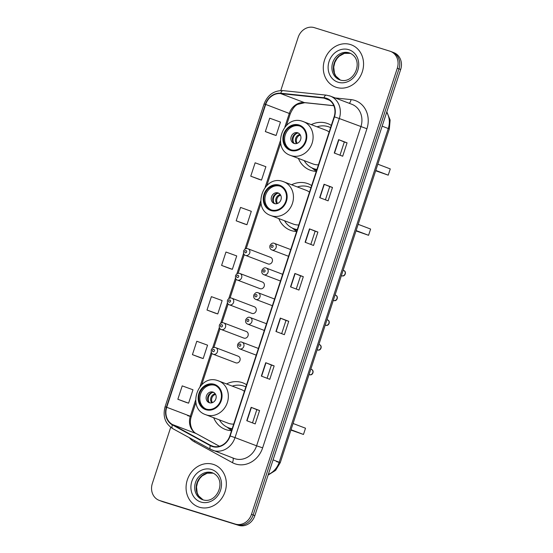 <?xml version="1.0" encoding="UTF-8"?>
<svg xmlns="http://www.w3.org/2000/svg" width="553" height="553" viewBox="0 0 553 553"><rect width="100%" height="100%" fill="white"/><g stroke="black" fill="none" stroke-linecap="round" stroke-linejoin="round"><path stroke-width="0.83" d="M246.562 384.708A24.885 21.83 -69.2 0 0 242.967 382.89A24.885 21.83 -69.2 0 0 241.855 382.503A24.885 21.83 -69.2 0 0 226.53 383.92M213.679 417.715A24.885 21.83 -69.2 0 0 225.278 429.411A24.885 21.83 -69.2 0 0 226.398 429.792A24.885 21.83 -69.2 0 0 231.548 430.656A24.415 21.415 110.8 0 1 230.767 430.054L227.089 427.158M311.657 185.552A24.885 21.83 -69.2 0 0 308.062 183.734A24.885 21.83 -69.2 0 0 306.95 183.347A24.885 21.83 -69.2 0 0 291.625 184.764M278.774 218.553A24.885 21.83 -69.2 0 0 290.373 230.248A24.885 21.83 -69.2 0 0 291.493 230.636A24.885 21.83 -69.2 0 0 296.636 231.5A24.415 21.415 110.8 0 1 295.862 230.898L292.184 227.995M331.316 125.413A24.885 21.83 -69.2 0 0 327.722 123.589A24.885 21.83 -69.2 0 0 326.602 123.208A24.885 21.83 -69.2 0 0 311.277 124.625M298.426 158.414A24.885 21.83 -69.2 0 0 310.033 170.11A24.885 21.83 -69.2 0 0 311.145 170.497A24.885 21.83 -69.2 0 0 316.295 171.361M247.868 248.732A3.518 3.09 110.8 0 1 248.027 248.788A3.518 3.09 110.8 0 1 249.693 253.087A3.518 3.09 110.8 0 1 245.684 255.424A3.518 3.09 110.8 0 1 245.525 255.368L268.074 263.947A3.518 3.09 -69.2 0 0 268.233 263.995A3.518 3.09 -69.2 0 0 272.249 261.659A3.518 3.09 -69.2 0 0 270.576 257.359A3.518 3.09 -69.2 0 0 270.424 257.304M239.795 273.445A3.518 3.09 110.8 0 1 239.947 273.5A3.518 3.09 110.8 0 1 241.62 277.8A3.518 3.09 110.8 0 1 237.603 280.143A3.518 3.09 110.8 0 1 237.444 280.088L260 288.659A3.518 3.09 -69.2 0 0 260.152 288.714A3.518 3.09 -69.2 0 0 264.168 286.378A3.518 3.09 -69.2 0 0 262.502 282.078A3.518 3.09 -69.2 0 0 262.343 282.023M231.714 298.164A3.518 3.09 110.8 0 1 231.873 298.219A3.518 3.09 110.8 0 1 233.539 302.519A3.518 3.09 110.8 0 1 229.523 304.855A3.518 3.09 110.8 0 1 229.371 304.8L251.919 313.378A3.518 3.09 -69.2 0 0 252.078 313.433A3.518 3.09 -69.2 0 0 256.087 311.09A3.518 3.09 -69.2 0 0 254.421 306.791A3.518 3.09 -69.2 0 0 254.262 306.742M246.341 331.51L223.606 322.869A3.518 3.09 110.8 0 1 223.792 322.931A3.518 3.09 110.8 0 1 225.458 327.238A3.518 3.09 110.8 0 1 221.449 329.574A3.518 3.09 110.8 0 1 221.29 329.519L243.838 338.09A3.518 3.09 -69.2 0 0 243.997 338.146A3.518 3.09 -69.2 0 0 248.014 335.809A3.518 3.09 -69.2 0 0 246.341 331.51A3.518 3.09 -69.2 0 0 246.182 331.454M215.552 347.595A3.518 3.09 110.8 0 1 215.711 347.65A3.518 3.09 110.8 0 1 217.384 351.95A3.518 3.09 110.8 0 1 213.368 354.286A3.518 3.09 110.8 0 1 213.209 354.231L235.765 362.809A3.518 3.09 -69.2 0 0 235.917 362.865A3.518 3.09 -69.2 0 0 239.933 360.528A3.518 3.09 -69.2 0 0 238.267 356.229A3.518 3.09 -69.2 0 0 238.108 356.173M170.704 427.303L152.331 483.502A14.088 12.353 -69.2 0 0 159.126 500.341L162.499 501.626A14.088 12.353 -69.2 0 0 163.135 501.841L238.668 525.35A14.088 12.353 -69.2 0 0 254.843 515.638L400.669 69.498A14.088 12.353 -69.2 0 0 393.874 52.659L392.188 52.017A14.088 12.353 -69.2 0 0 391.552 51.795M159.126 500.341A14.088 12.353 -69.2 0 0 159.762 500.562L235.295 524.071A14.088 12.353 -69.2 0 0 251.47 514.359L397.296 68.213L398.983 68.855A14.088 12.353 -69.2 0 0 392.188 52.017A14.088 12.353 -69.2 0 1 398.983 68.855L253.156 514.995L398.983 68.855L400.669 69.498M235.295 524.071L236.981 524.707A14.088 12.353 -69.2 0 0 253.156 514.995A14.088 12.353 -69.2 0 1 236.981 524.707L161.448 501.205L238.668 525.35M160.812 500.983A14.088 12.353 -69.2 0 0 161.448 501.205A14.088 12.353 -69.2 0 1 160.812 500.983M350.422 44.537A22.535 19.77 -69.2 0 0 324.735 59.496A22.535 19.77 -69.2 0 0 335.415 87.015A22.535 19.77 -69.2 0 0 336.424 87.367A22.535 19.77 -69.2 0 0 362.111 72.402A22.535 19.77 -69.2 0 0 351.432 44.883A22.535 19.77 -69.2 0 0 350.422 44.537A22.535 19.77 -69.2 0 0 324.735 59.496A22.535 19.77 -69.2 0 0 335.415 87.015A22.535 19.77 -69.2 0 0 336.424 87.367A22.535 19.77 -69.2 0 0 362.111 72.402A22.535 19.77 -69.2 0 0 351.432 44.883A22.535 19.77 -69.2 0 0 350.422 44.537M213.202 464.354A22.535 19.77 -69.2 0 0 187.515 479.313A22.535 19.77 -69.2 0 0 198.195 506.831A22.535 19.77 -69.2 0 0 199.204 507.184A22.535 19.77 -69.2 0 0 224.891 492.225A22.535 19.77 -69.2 0 0 214.218 464.7A22.535 19.77 -69.2 0 0 213.202 464.354A22.535 19.77 -69.2 0 0 187.515 479.313A22.535 19.77 -69.2 0 0 198.195 506.831A22.535 19.77 -69.2 0 0 199.204 507.184A22.535 19.77 -69.2 0 0 224.891 492.225A22.535 19.77 -69.2 0 0 214.218 464.7A22.535 19.77 -69.2 0 0 213.202 464.354M326.215 98.579A15.028 13.182 110.8 0 1 326.885 98.814A15.028 13.182 110.8 0 1 334.136 116.78L229.848 435.861A15.028 13.182 110.8 0 1 211.917 445.981A15.028 13.182 110.8 0 1 210.472 445.317L172.529 424.566A15.028 13.182 110.8 0 1 166.723 407.271L265.703 104.427A15.028 13.182 110.8 0 1 280.703 93.602L323.954 98.116A15.028 13.182 110.8 0 1 326.215 98.579M326.332 98.227A15.401 13.507 -69.2 0 0 324.017 97.75L280.765 93.236A15.401 13.507 -69.2 0 0 265.392 104.323L166.405 407.167A15.401 13.507 -69.2 0 0 172.356 424.898L210.306 445.656A15.401 13.507 -69.2 0 0 230.159 435.958L334.454 116.877A15.401 13.507 -69.2 0 0 326.332 98.227M246.769 420.709L255.203 423.916L259.578 410.526L251.145 407.326L246.769 420.709M252.5 422.886L256.82 409.669L251.145 407.326M256.82 409.669L259.578 410.526M261.355 376.095L269.781 379.303L274.157 365.913L265.73 362.713L261.355 376.095M267.085 378.273L271.405 365.056L265.73 362.713M271.405 365.056L274.157 365.913M275.933 331.482L284.366 334.683L288.742 321.3L280.309 318.093L275.933 331.482M281.664 333.659L285.984 320.443L280.309 318.093M285.984 320.443L288.742 321.3M334.261 153.022L342.694 156.229L347.07 142.847L338.636 139.639L334.261 153.022M339.991 155.199L344.312 141.983L338.636 139.639M344.312 141.99L347.07 142.847M319.682 197.635L328.109 200.843L332.484 187.46L324.058 184.253L319.682 197.635M325.413 199.82L329.733 186.596L324.058 184.253M329.733 186.603L332.484 187.46M305.097 242.249L313.53 245.456L317.906 232.073L309.473 228.866L305.097 242.249M310.827 244.433L315.148 231.209L309.473 228.866M315.148 231.216L317.906 232.073M290.519 286.869L298.945 290.069L303.321 276.687L294.894 273.479L290.519 286.869M296.249 289.046L300.569 275.829L294.894 273.479M300.569 275.829L303.321 276.687M397.296 68.213A14.088 12.353 -69.2 0 0 390.501 51.374A14.088 12.353 -69.2 0 0 389.865 51.159L314.332 27.65A14.088 12.353 -69.2 0 0 298.157 37.362L280.772 90.547M200.857 357.846L192.43 354.646L203.186 358.551L207.562 345.169L196.799 341.256L192.43 354.646M177.845 399.259L188.601 403.165L192.976 389.782L182.22 385.876L177.845 399.259L186.278 402.46M244.606 224.006L236.172 220.799L246.935 224.712L251.304 211.322L240.548 207.416L236.172 220.799M259.184 179.393L250.758 176.186L261.514 180.091L265.889 166.709L255.133 162.803L250.758 176.186M265.336 131.573L276.099 135.478L280.475 122.095L269.712 118.19L265.336 131.573L273.77 134.773M215.442 313.233L207.009 310.033L217.771 313.938L222.14 300.555L211.384 296.643L207.009 310.033M221.594 265.412L232.35 269.325L236.725 255.935L225.97 252.03L221.594 265.412L230.02 268.613M232.35 269.325L229.937 268.592M246.935 224.712L244.523 223.972M261.514 180.091L259.101 179.359M276.099 135.478L273.687 134.745M217.771 313.938L215.359 313.205M203.186 358.551L200.774 357.819M188.601 403.165L186.188 402.432M298.786 125.669A12.678 11.122 -69.2 0 0 284.339 134.082A12.678 11.122 -69.2 0 0 290.346 149.566A12.678 11.122 -69.2 0 0 290.913 149.759A12.678 11.122 -69.2 0 0 305.36 141.347A12.678 11.122 -69.2 0 0 299.353 125.863A12.678 11.122 -69.2 0 0 298.786 125.669M299.878 126.084A12.678 11.122 -69.2 0 0 299.844 126.07A12.678 11.122 -69.2 0 0 285.5 134.185A12.678 11.122 -69.2 0 0 290.878 149.752M304.191 160.605A22.21 19.479 -69.2 0 0 313.302 168.492L314.353 168.893A22.21 19.479 -69.2 0 0 315.348 169.239A22.21 19.479 -69.2 0 0 316.862 169.633M330.611 127.563A22.21 19.479 -69.2 0 0 330.141 127.377L329.09 126.976A22.21 19.479 -69.2 0 0 328.095 126.63A22.21 19.479 -69.2 0 0 317.042 126.817M313.302 168.492A22.21 19.479 -69.2 0 0 314.298 168.838A22.21 19.479 -69.2 0 0 316.924 169.432M330.59 127.632A22.21 19.479 -69.2 0 0 329.09 126.976M302.574 121.342A18.076 15.857 110.8 0 1 303.383 121.619A18.076 15.857 110.8 0 1 311.947 143.69A18.076 15.857 110.8 0 1 291.341 155.69A18.076 15.857 110.8 0 1 290.532 155.414L312.874 163.909A18.076 15.857 -69.2 0 0 313.682 164.186A18.076 15.857 -69.2 0 0 318.438 164.815M329.159 132.008A18.076 15.857 -69.2 0 0 325.724 130.114L302.512 121.321C283.136 114.153 270.852 149.082 290.532 155.414M375.667 170.766L388.227 175.163L390.266 168.914L377.817 164.186M388.227 175.163L375.777 170.428M297.652 132.761A5.634 4.942 -69.2 0 0 291.231 136.501A5.634 4.942 -69.2 0 0 293.899 143.379A5.634 4.942 -69.2 0 0 294.155 143.469A5.634 4.942 -69.2 0 0 300.576 139.729A5.634 4.942 -69.2 0 0 297.908 132.851A5.634 4.942 -69.2 0 0 297.652 132.761M298.62 133.197A5.634 4.942 -69.2 0 0 292.758 136.923A5.634 4.942 -69.2 0 0 294.666 143.593M316.302 171.34A24.415 21.415 110.8 0 1 315.521 170.759L311.844 167.856M293.678 142.778A6.574 5.765 110.8 0 1 297.334 133.149M279.127 185.808A12.678 11.122 -69.2 0 0 264.68 194.227A12.678 11.122 -69.2 0 0 270.687 209.705A12.678 11.122 -69.2 0 0 271.253 209.898A12.678 11.122 -69.2 0 0 285.707 201.486A12.678 11.122 -69.2 0 0 279.7 186.008A12.678 11.122 -69.2 0 0 279.127 185.808M280.219 186.223A12.678 11.122 -69.2 0 0 280.184 186.209A12.678 11.122 -69.2 0 0 265.848 194.324A12.678 11.122 -69.2 0 0 271.219 209.891M284.532 220.744A22.21 19.479 -69.2 0 0 293.643 228.631L294.701 229.032A22.21 19.479 -69.2 0 0 295.696 229.377A22.21 19.479 -69.2 0 0 297.203 229.772M310.952 187.702A22.21 19.479 -69.2 0 0 310.482 187.515L309.431 187.114A22.21 19.479 -69.2 0 0 308.436 186.769A22.21 19.479 -69.2 0 0 297.383 186.955M293.643 228.631A22.21 19.479 -69.2 0 0 294.638 228.977A22.21 19.479 -69.2 0 0 297.272 229.571M310.931 187.771A22.21 19.479 -69.2 0 0 309.431 187.114M282.915 181.481A18.076 15.857 110.8 0 1 283.724 181.757A18.076 15.857 110.8 0 1 292.288 203.836A18.076 15.857 110.8 0 1 271.689 215.836A18.076 15.857 110.8 0 1 270.873 215.552L293.214 224.048A18.076 15.857 -69.2 0 0 294.023 224.324A18.076 15.857 -69.2 0 0 298.779 224.953M309.5 192.154A18.076 15.857 -69.2 0 0 306.065 190.253L282.853 181.46C263.477 174.299 251.2 209.221 270.873 215.552M356.008 230.905L368.568 235.302L370.607 229.06L358.164 224.324M368.568 235.302L356.118 230.566M278 192.9A5.634 4.942 -69.2 0 0 271.578 196.64A5.634 4.942 -69.2 0 0 274.247 203.525A5.634 4.942 -69.2 0 0 274.495 203.608A5.634 4.942 -69.2 0 0 280.917 199.868A5.634 4.942 -69.2 0 0 278.249 192.99A5.634 4.942 -69.2 0 0 278 192.9M278.961 193.336A5.634 4.942 -69.2 0 0 273.106 197.062A5.634 4.942 -69.2 0 0 275.007 203.732M274.018 202.916A6.574 5.765 110.8 0 1 277.675 193.287M214.039 384.964A12.678 11.122 -69.2 0 0 199.585 393.383A12.678 11.122 -69.2 0 0 205.592 408.861A12.678 11.122 -69.2 0 0 206.158 409.061A12.678 11.122 -69.2 0 0 220.612 400.642A12.678 11.122 -69.2 0 0 214.605 385.165A12.678 11.122 -69.2 0 0 214.039 384.964M215.124 385.379A12.678 11.122 -69.2 0 0 215.089 385.365A12.678 11.122 -69.2 0 0 200.753 393.48A12.678 11.122 -69.2 0 0 206.124 409.047M219.437 419.907A22.21 19.479 -69.2 0 0 228.548 427.787L229.606 428.188A22.21 19.479 -69.2 0 0 230.601 428.534A22.21 19.479 -69.2 0 0 232.108 428.928M245.864 386.858A22.21 19.479 -69.2 0 0 245.387 386.671L244.336 386.27A22.21 19.479 -69.2 0 0 243.341 385.925A22.21 19.479 -69.2 0 0 232.288 386.112M228.548 427.787A22.21 19.479 -69.2 0 0 229.543 428.133A22.21 19.479 -69.2 0 0 232.177 428.727M245.836 386.927A22.21 19.479 -69.2 0 0 244.336 386.27M217.82 380.637A18.076 15.857 110.8 0 1 218.629 380.92A18.076 15.857 110.8 0 1 227.193 402.992A18.076 15.857 110.8 0 1 206.594 414.992A18.076 15.857 110.8 0 1 205.778 414.709L228.119 423.204A18.076 15.857 -69.2 0 0 228.928 423.487A18.076 15.857 -69.2 0 0 233.684 424.11M244.405 391.31A18.076 15.857 -69.2 0 0 240.97 389.416L217.758 380.616C198.389 373.455 186.105 408.384 205.778 414.709M290.913 430.068L303.473 434.458L305.512 428.216L293.069 423.48M303.473 434.458L291.023 429.729M212.905 392.063A5.634 4.942 -69.2 0 0 206.483 395.803A5.634 4.942 -69.2 0 0 209.152 402.681A5.634 4.942 -69.2 0 0 209.4 402.764A5.634 4.942 -69.2 0 0 215.822 399.024A5.634 4.942 -69.2 0 0 213.154 392.146A5.634 4.942 -69.2 0 0 212.905 392.063M213.866 392.492A5.634 4.942 -69.2 0 0 208.011 396.218A5.634 4.942 -69.2 0 0 209.912 402.895M208.923 402.072A6.574 5.765 110.8 0 1 212.587 392.45M268.295 474.488A18.781 16.472 -69.2 0 0 279.203 462.19L388.282 128.476A18.781 16.472 -69.2 0 0 386.678 112.287M382.151 126.146L389.34 128.946L280.26 462.661L276.631 461.679M254.843 515.638L251.47 514.359M163.135 501.841L159.762 500.562M268.101 475.075L275.615 470.361L280.26 462.661L273.078 459.861M335.18 97.95L351.024 99.602A23.475 20.592 110.8 0 1 366.929 128.759L262.64 447.84L256.599 445.815L360.888 126.734A18.781 16.472 -69.2 0 0 351.826 104.282L330.245 96.077A18.781 16.472 110.8 0 1 339.307 118.529L334.454 116.877M262.64 447.84A23.475 20.592 110.8 0 1 235.675 464.022A23.475 20.592 110.8 0 1 232.371 462.619L194.428 441.868A23.475 20.592 110.8 0 1 189.23 437.644M235.025 458.762A18.781 16.472 -69.2 0 0 256.599 445.815L235.018 437.61A18.781 16.472 110.8 0 1 212.601 450.266A18.781 16.472 110.8 0 1 210.804 449.43A4.694 2.24 118.7 0 1 210.665 449.375L234.189 458.472A18.781 16.472 -69.2 0 0 235.025 458.762M326.581 95.206A4.694 2.198 96 0 0 326.318 95.137A4.694 2.198 96 0 0 324.017 97.75M329.401 95.78A18.781 16.472 110.8 0 1 330.245 96.077L326.318 95.137L283.067 90.623C274.012 90.388 267.673 94.84 264.051 103.978L265.392 104.323M166.405 407.167L165.071 406.821C162.589 416.381 165.14 423.646 172.723 428.616A4.694 2.24 118.7 0 0 172.854 428.679M172.356 424.898A4.694 2.24 118.7 0 0 172.723 428.616L210.665 449.375A4.694 2.24 118.7 0 1 210.306 445.656M283.067 90.623A4.694 2.198 96 0 0 280.765 93.236M230.159 435.958L235.018 437.61L339.307 118.529L366.929 128.759M351.024 99.602A4.694 2.198 -84 0 1 349.192 103.28M194.905 440.748A4.694 2.24 -61.3 0 1 194.428 441.868M232.827 457.953A4.694 2.24 -61.3 0 1 232.371 462.619M166.723 407.271L190.322 416.243A15.028 13.182 -69.2 0 0 196.135 433.538L219.43 446.285M172.529 424.566L196.135 433.538A8.454 4.03 -61.3 0 1 196.37 433.649L219.458 446.278M210.472 445.317L213.437 446.444M323.954 98.116L329.54 100.245M280.703 93.602L304.309 102.575A15.028 13.182 -69.2 0 0 289.309 113.4L284.83 127.114M333.805 105.658L304.309 102.575A8.454 3.954 -84 0 0 304.786 102.692L297.618 104.386C295.019 105.512 292.565 108.658 290.263 113.821L286.495 125.344M265.703 104.427L290.263 113.821M280.343 140.842L265.17 187.26M260.684 200.981L244.924 249.189M243.569 253.336L236.85 273.908M235.495 278.048L228.769 298.627M227.414 302.768L220.688 323.339M219.334 327.48L212.615 348.058M211.26 352.199L200.075 386.416M195.589 400.137L190.322 416.243L191.276 416.665L187.654 415.669M290.76 286.959L295.136 273.576M305.346 242.345L309.721 228.963M319.924 197.732L324.3 184.349M334.51 153.119L338.885 139.736M276.182 331.572L280.558 318.189M261.597 376.185L265.972 362.809M247.018 420.805L251.394 407.423M339.604 79.805L340.206 80.012C354.238 84.561 364.987 59.8 349.773 53.053A14.309 12.553 -69.2 0 0 349.13 52.832A14.309 12.553 -69.2 0 0 332.823 62.33A14.309 12.553 -69.2 0 0 339.604 79.805A14.309 12.553 -69.2 0 0 340.171 80.005M350.491 53.358A14.309 12.553 -69.2 0 0 334.427 62.53A14.309 12.553 -69.2 0 0 340.337 80.054L335.837 76.079L334.42 73.134L333.736 67.079L334.8 62.53L336.888 58.729L339.314 56.123L344.436 53.351L350.498 53.365M338.104 82.224A17.129 15.021 -69.2 0 0 357.777 70.418A17.129 15.021 -69.2 0 0 348.743 49.673A17.129 15.021 -69.2 0 0 329.07 61.48A17.129 15.021 -69.2 0 0 338.104 82.224M290.691 150.43A13.383 11.737 -69.2 0 0 306.065 141.202A13.383 11.737 -69.2 0 0 299.007 124.999A13.383 11.737 -69.2 0 0 283.641 134.227A13.383 11.737 -69.2 0 0 290.691 150.43M312.245 168.05A22.514 19.749 -69.2 0 0 316.295 169.923A22.514 19.749 -69.2 0 0 316.724 170.054M296.505 143.552A5.447 4.777 110.8 0 1 295.772 138.063A5.447 4.777 110.8 0 1 299.961 134.455M297.196 143.338A5.164 4.528 110.8 0 1 300.341 135.077M202.384 499.629L202.986 499.836C217.018 504.384 227.767 479.617 212.559 472.87A14.309 12.553 -69.2 0 0 211.917 472.649A14.309 12.553 -69.2 0 0 195.603 482.154A14.309 12.553 -69.2 0 0 202.384 499.629A14.309 12.553 -69.2 0 0 202.951 499.822M213.271 473.174A14.309 12.553 -69.2 0 0 197.214 482.347A14.309 12.553 -69.2 0 0 203.117 499.877L198.617 495.896L197.2 492.951L196.515 486.896L197.58 482.354L199.668 478.545L202.094 475.939L207.216 473.174L213.285 473.181M200.884 502.041A17.129 15.021 -69.2 0 0 220.557 490.235A17.129 15.021 -69.2 0 0 211.523 469.49A17.129 15.021 -69.2 0 0 191.856 481.304A17.129 15.021 -69.2 0 0 200.884 502.041M271.039 210.569A13.383 11.737 -69.2 0 0 286.406 201.347A13.383 11.737 -69.2 0 0 279.348 185.137A13.383 11.737 -69.2 0 0 263.981 194.366A13.383 11.737 -69.2 0 0 271.039 210.569M292.585 228.189A22.514 19.749 -69.2 0 0 296.636 230.062A22.514 19.749 -69.2 0 0 297.065 230.193M276.846 203.691A5.447 4.777 110.8 0 1 276.12 198.209A5.447 4.777 110.8 0 1 280.302 194.594M277.544 203.476A5.164 4.528 110.8 0 1 280.682 195.216M205.944 409.725A13.383 11.737 -69.2 0 0 221.311 400.503A13.383 11.737 -69.2 0 0 214.253 384.3A13.383 11.737 -69.2 0 0 198.886 393.522A13.383 11.737 -69.2 0 0 205.944 409.725M227.49 427.345A22.514 19.749 -69.2 0 0 231.541 429.218A22.514 19.749 -69.2 0 0 231.97 429.349M211.751 402.847A5.447 4.777 110.8 0 1 211.025 397.365A5.447 4.777 110.8 0 1 215.207 393.75M212.449 402.632A5.164 4.528 110.8 0 1 215.587 394.372M341.588 275.705A2.82 2.468 -69.2 0 0 341.713 275.753A2.82 2.468 -69.2 0 0 341.837 275.795A2.82 2.468 -69.2 0 0 345.044 273.929A2.82 2.468 -69.2 0 0 343.71 270.486A2.82 2.468 -69.2 0 0 343.586 270.445M272.069 250.018A3.518 3.09 110.8 0 1 271.91 249.963C270.134 249.209 269.491 247.716 269.995 245.491C271.392 243.348 272.802 242.629 274.226 243.313L274.412 243.382A3.518 3.09 110.8 0 1 276.078 247.682A3.518 3.09 110.8 0 1 272.069 250.018M272.47 245.159A1.175 1.03 -69.2 0 0 271.744 247.391A1.175 1.03 -69.2 0 0 272.47 245.159M274.253 243.327A3.518 3.09 110.8 0 1 274.412 243.382L290.726 249.583M333.507 300.417A2.82 2.468 -69.2 0 0 333.632 300.473A2.82 2.468 -69.2 0 0 333.756 300.514A2.82 2.468 -69.2 0 0 336.971 298.641A2.82 2.468 -69.2 0 0 335.636 295.205A2.82 2.468 -69.2 0 0 335.505 295.157M263.988 274.737A3.518 3.09 110.8 0 1 263.829 274.682C262.053 273.922 261.417 272.429 261.922 270.203C263.318 268.067 264.721 267.341 266.145 268.032L266.332 268.101A3.518 3.09 110.8 0 1 268.005 272.401A3.518 3.09 110.8 0 1 263.988 274.737M264.396 269.871A1.175 1.03 -69.2 0 0 263.663 272.104A1.175 1.03 -69.2 0 0 264.396 269.871M266.18 268.046A3.518 3.09 110.8 0 1 266.332 268.101L282.652 274.302M325.427 325.136A2.82 2.468 -69.2 0 0 325.551 325.185A2.82 2.468 -69.2 0 0 325.676 325.226A2.82 2.468 -69.2 0 0 328.89 323.36A2.82 2.468 -69.2 0 0 327.556 319.917A2.82 2.468 -69.2 0 0 327.431 319.876M255.908 299.45A3.518 3.09 110.8 0 1 255.756 299.394C253.972 298.641 253.336 297.148 253.841 294.922C255.237 292.786 256.647 292.06 258.064 292.751L258.258 292.814A3.518 3.09 110.8 0 1 259.924 297.113A3.518 3.09 110.8 0 1 255.908 299.45M256.316 294.59A1.175 1.03 -69.2 0 0 255.583 296.823A1.175 1.03 -69.2 0 0 256.316 294.59M258.099 292.758A3.518 3.09 110.8 0 1 258.258 292.814L274.571 299.021M317.353 349.849A2.82 2.468 -69.2 0 0 317.47 349.904A2.82 2.468 -69.2 0 0 317.602 349.945A2.82 2.468 -69.2 0 0 320.809 348.079A2.82 2.468 -69.2 0 0 319.475 344.637A2.82 2.468 -69.2 0 0 319.351 344.595M247.834 324.169A3.518 3.09 110.8 0 1 247.675 324.113C245.898 323.353 245.256 321.867 245.76 319.641C247.156 317.498 248.567 316.772 249.991 317.463L250.177 317.533A3.518 3.09 110.8 0 1 251.843 321.832A3.518 3.09 110.8 0 1 247.834 324.169M248.235 319.309A1.175 1.03 -69.2 0 0 247.509 321.535A1.175 1.03 -69.2 0 0 248.235 319.309M250.018 317.477A3.518 3.09 110.8 0 1 250.177 317.533L266.491 323.733M309.272 374.568A2.82 2.468 -69.2 0 0 309.397 374.616A2.82 2.468 -69.2 0 0 309.521 374.664A2.82 2.468 -69.2 0 0 312.735 372.791A2.82 2.468 -69.2 0 0 311.394 369.349A2.82 2.468 -69.2 0 0 311.27 369.307M239.753 348.888A3.518 3.09 110.8 0 1 239.594 348.832C237.818 348.072 237.182 346.579 237.686 344.353C239.083 342.217 240.486 341.491 241.91 342.183L242.096 342.245A3.518 3.09 110.8 0 1 243.769 346.544A3.518 3.09 110.8 0 1 239.753 348.888M240.161 344.021A1.175 1.03 -69.2 0 0 239.428 346.254A1.175 1.03 -69.2 0 0 240.161 344.021M241.938 342.189A3.518 3.09 110.8 0 1 242.096 342.245L258.417 348.452M245.359 252.79A1.175 1.03 -69.2 0 0 246.085 250.564A1.175 1.03 -69.2 0 0 245.359 252.79M237.278 277.509A1.175 1.03 -69.2 0 0 238.011 275.276A1.175 1.03 -69.2 0 0 237.278 277.509M229.198 302.221A1.175 1.03 -69.2 0 0 229.93 299.996A1.175 1.03 -69.2 0 0 229.198 302.221M221.124 326.941A1.175 1.03 -69.2 0 0 221.85 324.708A1.175 1.03 -69.2 0 0 221.124 326.941M213.043 351.66A1.175 1.03 -69.2 0 0 213.776 349.427A1.175 1.03 -69.2 0 0 213.043 351.66M386.824 111.844L390.128 120.022L389.34 128.946M264.051 103.978L165.071 406.821M390.501 51.374L392.188 52.017M280.648 143.241L266.836 185.483M260.988 203.38L246.196 248.643M244.274 254.518L238.115 273.362M236.193 279.237L230.041 298.074M228.119 303.95L221.96 322.793M220.039 328.669L213.88 347.505M211.958 353.381L201.741 384.639M195.893 402.536L191.276 416.665C188.483 424.78 192.803 432.349 196.37 433.649M333.832 105.727L304.786 102.692M341.395 275.636L341.865 275.809C345.031 277.094 347.014 271.613 343.71 270.486L343.143 270.272M288.535 256.288L271.91 249.963M333.314 300.348L333.791 300.521C336.95 301.814 338.941 296.332 335.636 295.205L335.063 294.984M280.461 281.007L263.829 274.682M325.233 325.067L325.71 325.24C328.869 326.526 330.86 321.044 327.556 319.917L326.989 319.703M272.38 305.719L255.756 299.394M317.152 349.779L317.629 349.959C320.795 351.245 322.779 345.763 319.475 344.637L318.908 344.422M264.299 330.438L247.675 324.113M309.079 374.499L309.556 374.671C312.715 375.957 314.705 370.475 311.394 369.349L310.827 369.134M256.226 355.15L239.594 348.832M270.576 257.359L247.841 248.719C246.168 248.179 244.765 248.885 243.631 250.848C243.251 253.488 243.887 254.995 245.525 255.368M262.502 282.078L239.76 273.438C238.087 272.892 236.684 273.604 235.55 275.567C235.17 278.207 235.806 279.707 237.444 280.088M254.421 306.791L231.679 298.15C230.013 297.611 228.61 298.323 227.47 300.286C227.096 302.92 227.725 304.426 229.371 304.8M223.606 322.869C221.933 322.323 220.529 323.035 219.396 324.998C219.016 327.639 219.645 329.146 221.29 329.519M238.267 356.229L215.525 347.588C213.852 347.042 212.449 347.754 211.315 349.717C210.935 352.351 211.571 353.858 213.209 354.231"/></g></svg>

